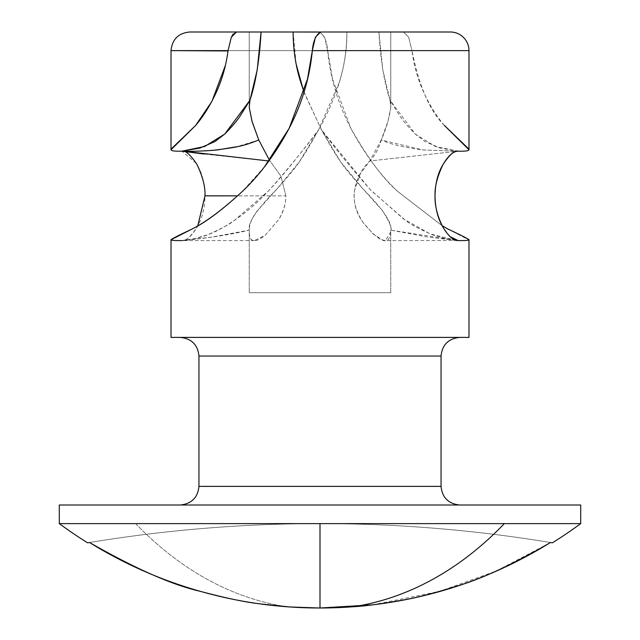 <?xml version="1.0" encoding="UTF-8"?>
<svg xmlns="http://www.w3.org/2000/svg" width="640" height="640" viewBox="0 0 640 640"><rect width="100%" height="100%" fill="white"/><g stroke="black" fill="none" stroke-linecap="round" stroke-linejoin="round"><path stroke-width="0.48" stroke-dasharray="3.2 2.4" d="M135.656 523.616A439.56 310.816 -90 0 0 286.48 606.72C274.424 606.08 257.168 603.712 234.712 599.624C221.104 597.128 204.248 592.728 184.16 586.416C158.944 579.224 127.4 564.592 89.528 542.512C165.84 529.928 242.664 523.632 320 523.616L320 608A438.28 438.28 0 0 1 286.48 606.72A439.56 310.816 90 0 1 135.656 523.616L320 523.616A1415.264 1415.264 0 0 1 550.472 542.512C504.6 568.712 467.712 584.976 439.8 591.312C414.936 597.952 395.168 602.112 380.48 603.808L350.312 606.952L320 608L320 523.616C397.336 523.632 474.16 529.928 550.472 542.512C474.16 529.912 397.336 523.616 320 523.616L135.656 523.616M303.912 92.144L321.616 130.056C330.088 145.416 336.456 156.056 340.728 161.976L363.208 189.176L382.592 210.728C389.664 222.472 392.376 228.936 390.72 230.136L390.76 292.704L249.24 292.704L249.24 231.856C249.28 242.304 254.512 243.536 264.936 235.544L278.896 219.384C283.496 211.84 285.824 204 285.872 195.872L237.68 195.872L285.872 195.872C285.992 203.024 283.664 210.856 278.896 219.384L264.936 235.544L254.376 240.568L253.104 240.416C250.776 240.152 249.48 237.304 249.24 231.856L249.28 230.112L211.84 237.104L181.872 240.568C185.288 241.584 190.28 237.224 196.848 227.488L197.792 225.76M403.52 32L450.352 32L403.52 32L408.696 37.296L403.52 32L378.92 32L390.76 32L390.76 107.416L390.024 100.224L382.768 69.816L378.92 32L403.52 32M468.976 50.624L411.944 50.624L408.696 37.296L411.944 50.624L468.976 50.624M459.664 337.4L171.024 337.4L459.664 337.4M198.96 356.024L441.04 356.024L198.96 356.024M441.04 486.376L198.96 486.376L441.04 486.376M180.336 505L580.704 505L180.336 505M181.72 240.56L194.28 238.704L207.688 234.784C221.984 228.424 231.032 223.512 234.848 220.048L268.776 190.656C288.136 168.816 304.696 148.624 318.44 130.088L339.048 82.92C344.184 67.032 346.792 50.056 346.872 32L390.76 32L346.872 32C347.384 62.72 337.912 95.416 318.448 130.088L318.384 130.056C310.608 144.336 304.232 154.968 299.272 161.976L276.792 189.176L257.408 210.728C251.96 217.784 249.248 224.256 249.28 230.136L249.24 292.704L390.76 292.704L370.04 292.704L390.76 292.704L390.72 230.112L428.16 237.104L456.872 240.448M285.872 195.872L280.984 176.192L269.456 160.208L280.984 176.192L285.872 195.872M261.224 32L249.24 32L249.24 107.424L249.24 32L261.08 32L249.24 32L249.24 107.424L249.976 100.232M293.128 32L296.136 64M171.128 239.512L171.128 239.952M447.76 228.936L468.872 239.952M171.024 149.752L171.656 148.52M444.344 125.4C436.936 116.8 430.176 106.04 424.072 93.136C417.992 80.08 413.952 65.912 411.944 50.624C419.024 86.136 429.824 111.064 444.344 125.4M194.2 32L319.344 32C324.056 34.824 326.832 41.024 327.664 50.624L171.024 50.624L327.664 50.624C330.272 77.72 337.976 103.584 350.792 128.216C364.384 153.672 380 174.744 397.64 191.424L442.208 225.76M249.24 32L261.08 32M228.056 50.624L231.304 37.296M233.104 34.04L236.48 32M189.784 32L319.344 32M390.76 32L378.92 32C380.488 59.76 384.184 82.504 390.024 100.224L415.248 134.056L435.328 146.48L458.128 151.184L369.816 160.984L381.24 139.968C386.128 129.128 389.304 118.28 390.76 107.416L390.76 32M550.472 542.512A1415.264 1415.264 0 0 0 320 523.616C242.664 523.632 165.84 529.928 89.528 542.512A438.28 438.28 0 0 0 318.488 608M320 523.616C242.664 523.616 165.84 529.912 89.528 542.512A1415.264 1415.264 0 0 1 320 523.616M372.624 604.848L439.8 591.312L496.344 570.976L549.552 543.072M254.376 240.568L181.872 240.568C187.496 240.112 200.928 237.88 208.808 234.36C217.632 230.984 227.28 225.528 237.736 218.016C257.576 204.408 278.712 182.472 318.384 130.056L299.272 161.976C295.168 168.056 287.672 177.12 276.792 189.176C256.576 209.672 247.4 223.328 249.28 230.136L249.28 230.112C224.992 236.128 195.432 239.384 181.872 240.568C186.6 240.568 191.592 236.208 196.848 227.488C202.088 218.864 204.8 208.328 204.976 195.872C204.8 183.424 202.088 172.888 196.848 164.264M196.328 163.376L181.872 151.184L183.552 151.208M390.76 231.856C389.48 246.192 380.376 243.248 363.448 223.016C356.024 213.016 353.048 202.072 354.536 190.2C356.68 178.384 361.776 168.648 369.816 160.984L360.288 173.768L354.536 190.2C352.872 200.768 355.848 211.712 363.448 223.016L373.464 234.224L382.856 240.072L385.536 240.568L390.76 231.856M370.04 292.704L249.24 292.704L370.04 292.704M450.088 236.624L443.224 227.608M268.888 160.984L203.92 154.008M468.344 148.52L468.976 149.752M458.128 151.184L440.2 148.112L425.112 141.608L415.24 134.048C407.144 125.824 401.672 119.24 398.808 114.304L390.024 100.224L390.76 107.416L388.048 121.088L381.24 139.968C389.256 143.92 403.192 147.256 423.048 149.976L458.128 151.184L369.816 160.984C374.608 156.232 378.416 149.232 381.248 139.976L422.648 149.928L457.312 151.232M456.456 240.36L445.72 238.704L432.312 234.784C418.016 228.424 408.968 223.512 405.152 220.048L371.224 190.656C351.864 168.816 335.304 148.624 321.56 130.088L303.992 91.872M320 32.064L324.608 37.24L327.664 50.624L332.496 79.072L350.792 128.216C367.544 157.8 383.16 178.872 397.64 191.424L442.224 225.792M228.008 50.944L225.48 65.144M264.472 166.8L242.568 191.216M258.752 139.984L236.944 146.704M217.416 149.928L216.52 150.024M204.992 150.888L181.872 151.184M456.392 240.352L430.064 233.912L403.424 218.84L370.08 189.472L321.616 130.056L340.728 161.976C344.832 168.056 352.328 177.12 363.208 189.176C383.424 209.672 392.6 223.328 390.72 230.136L456.624 240.4M457.52 240.472L385.536 240.568"/><path stroke-width="0.96" d="M320 523.616L320 608A438.28 438.28 0 0 0 353.52 606.72A439.56 310.816 -90 0 0 504.344 523.616L320 523.616L580.704 523.616L580.704 505L59.296 505L59.296 523.616L320 523.616L59.296 523.616A439.56 439.56 0 0 0 87.616 542.824A439.56 439.56 0 0 1 59.296 523.616L59.296 505L580.704 505L580.704 523.616L504.344 523.616A439.56 310.816 90 0 1 353.52 606.72C365.576 606.08 382.832 603.712 405.288 599.624C418.896 597.128 435.752 592.728 455.84 586.416C481.056 579.224 512.6 564.592 550.472 542.512L552.384 542.824A439.56 439.56 0 0 0 580.704 523.616A439.56 439.56 0 0 1 552.384 542.824L550.472 542.512C490.024 579.88 424.376 601.28 353.52 606.72L320 608L320 523.616M318.488 608A438.28 438.28 0 0 0 320 608C279.296 608 239.36 602.44 200.2 591.312C161.048 580.184 124.152 563.92 89.528 542.512L87.616 542.824L89.528 542.512C135.4 568.712 172.288 584.976 200.2 591.312C225.064 597.952 244.832 602.112 259.52 603.808L289.688 606.952L320 608L372.624 604.848M197.792 225.76L204.976 195.872L237.68 195.872L204.976 195.824M264.472 166.8L289.192 128.24L307.504 79.064L312.336 50.624L315.392 37.24L320.656 32L450.352 32L320.656 32C315.968 34.736 313.192 40.944 312.336 50.624L468.976 50.624A18.624 18.624 0 0 0 450.352 32A18.624 18.624 0 0 1 468.976 50.624L312.336 50.624C309.728 77.736 302.016 103.608 289.192 128.24C275.6 153.696 259.984 174.76 242.344 191.44C223.016 209.288 206.312 221.784 192.24 228.936C179.24 235.056 172.168 238.664 171.024 239.752L171.024 337.4L468.976 337.4L468.976 239.752C468.96 240.384 465.344 240.656 458.128 240.568C453.392 240.568 448.4 236.2 443.144 227.464C437.904 218.848 435.2 208.312 435.024 195.872C435.2 183.44 437.904 172.912 443.136 164.296C448.392 155.552 453.392 151.184 458.128 151.184C465.344 151.344 468.96 150.864 468.976 149.752L468.976 50.624L468.976 149.752L444.344 125.4L468.344 148.52M441.04 356.024C442.224 344.792 448.432 338.584 459.664 337.4C448.432 338.584 442.224 344.792 441.04 356.024L198.96 356.024L198.96 486.376C197.776 497.608 191.568 503.816 180.336 505C191.568 503.816 197.776 497.608 198.96 486.376L441.04 486.376L441.04 356.024L441.04 486.376C442.224 497.608 448.432 503.816 459.664 505C448.432 503.816 442.224 497.608 441.04 486.376L198.96 486.376L198.96 356.024C197.776 344.792 191.568 338.584 180.336 337.4C191.568 338.584 197.776 344.792 198.96 356.024L441.04 356.024M258.752 139.984L269.456 160.208L258.752 139.984L252.152 121.824L249.24 107.424M196.872 164.304L196.848 164.264C190.352 154.584 185.36 150.224 181.872 151.184L199.768 148.112L214.848 141.624L224.728 134.072C232.832 125.848 238.32 119.256 241.192 114.304L249.976 100.224L257.232 69.816L261.08 32L293.128 32L261.224 32M296.136 64L303.912 92.144M171.656 148.52L195.648 125.416C203.048 116.816 209.808 106.072 215.912 93.168C222 80.104 226.048 65.928 228.056 50.624L171.024 50.624L171.024 149.752L171.024 50.624L228.008 50.944M249.968 100.24L224.72 134.08L204.648 146.488L181.872 151.184C174.656 151.344 171.04 150.864 171.024 149.752C171.04 150.864 174.656 151.344 181.872 151.184C188.512 151.544 198.984 151.256 213.28 150.32C233.08 147.736 242.16 146.816 258.76 139.968L251.952 121.088L249.24 107.416L249.968 100.24C255.816 82.504 259.512 59.76 261.08 32L194.2 32M319.344 32L293.128 32L320 32.064M231.272 37.368L233.104 34.04M261.08 32L189.784 32M549.552 543.072L550.472 542.512M442.208 225.76L447.76 228.936C460.76 235.056 467.832 238.664 468.976 239.752L468.976 337.4L171.024 337.4L171.024 239.752C171.04 240.384 174.656 240.656 181.872 240.568C174.672 240.64 171.056 240.368 171.024 239.752L192.24 228.936C205.56 222.464 222.264 209.968 242.344 191.44L242.568 191.216M204.976 195.872C205.376 186.864 202.672 176.328 196.848 164.264L196.328 163.376M456.872 240.448L458.128 240.568L450.088 236.624M443.224 227.608L443.144 227.464C437.456 216.52 434.744 205.992 435.024 195.872C434.616 186.96 437.312 176.44 443.136 164.296C449.616 154.608 454.616 150.24 458.128 151.184L457.312 151.232M183.552 151.208L268.888 160.984M468.976 149.752C468.96 150.864 465.344 151.344 458.128 151.184M458.28 240.56L456.456 240.36M303.992 91.872L300.952 82.92C295.816 67.032 293.208 50.056 293.128 32M442.224 225.792L447.76 228.936M468.872 239.512L468.976 239.752C468.944 240.368 465.328 240.64 458.128 240.568L456.392 240.352M236.48 32L231.304 37.296L228.056 50.624M225.48 65.144L211.912 101.384L195.648 125.416L171.024 149.752M236.944 146.704L217.416 149.928M216.52 150.024L204.992 150.888M181.872 151.184L203.92 154.008M456.624 240.4L457.52 240.472M171.024 50.624C172.176 39.352 178.384 33.152 189.648 32"/></g></svg>

